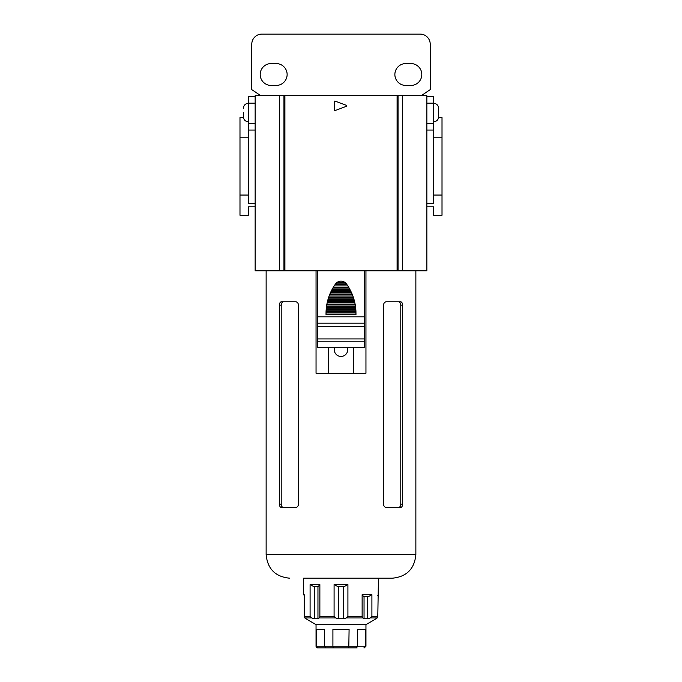 <?xml version="1.0" encoding="UTF-8"?>
<svg xmlns="http://www.w3.org/2000/svg" width="682" height="682" viewBox="0 0 682 682"><rect width="100%" height="100%" fill="white"/><g stroke="black" fill="none" stroke-linecap="round" stroke-linejoin="round"><path stroke-width="1.02" d="M243.355 112.547L243.355 116.758L243.355 112.547M438.645 115.914L438.645 108.344L438.645 115.914M276.184 63.562A10.946 10.946 0 0 1 287.131 74.5A10.946 10.946 0 0 1 276.184 85.446L271.138 85.446A10.946 10.946 0 0 1 260.192 74.5A10.946 10.946 0 0 1 271.138 63.562L276.184 63.562M421.808 74.5A10.946 10.946 0 0 0 410.862 63.562L405.816 63.562A10.946 10.946 0 0 0 394.869 74.5A10.946 10.946 0 0 0 405.816 85.446L410.862 85.446A10.946 10.946 0 0 0 421.808 74.5M260.865 95.719L251.777 89.657L251.777 44.202A10.102 10.102 0 0 1 261.879 34.1L420.121 34.1A10.102 10.102 0 0 1 430.223 44.202L430.223 89.657L421.135 95.719M248.41 123.323L255.145 123.323L255.145 130.057L248.41 130.057L248.41 96.392L255.145 96.392L255.145 103.127L248.41 103.127M426.855 96.392L433.59 96.392L433.59 103.127L426.855 103.127M255.145 123.323L255.145 103.127M426.855 123.323L433.59 123.323L433.59 103.127M433.59 123.323L433.59 130.057L426.855 130.057M357.112 647.9L317.735 647.9A1.679 1.679 0 0 1 316.047 646.221L318.119 647.9M304.206 595.343L303.558 594.704L303.558 578.2L392.295 578.2L303.558 578.2M376.217 618.676L365.953 624.669L316.047 624.669L316.047 646.221M376.114 618.745L377.206 617.943L376.114 618.745M362.133 594.704L371.903 594.704L368.766 596.383L363.532 596.383L362.133 594.704L362.133 616.485L362.807 617.943L364.043 618.745L367.615 618.745L370.394 617.943L371.903 616.485L377.794 616.485L377.206 617.943L377.794 616.485L378.442 578.2M334.086 584.602L347.914 584.602L344.7 586.281L337.3 586.281L334.086 584.602L334.086 616.485L335.638 617.943L338.477 618.745L343.523 618.745L346.362 617.943L347.914 616.485L362.133 616.485M303.558 594.704L304.206 594.704L304.206 616.485L304.794 617.943L304.206 616.485L310.097 616.485L311.606 617.943L314.385 618.745L317.957 618.745L319.193 617.943L319.867 616.485L334.086 616.485M310.097 584.602L319.867 584.602L318.468 586.281L313.234 586.281L310.097 584.602L310.097 616.485M319.867 584.602L319.867 616.485M347.914 584.602L347.914 616.485M371.903 594.704L371.903 616.485M348.8 647.9L349.09 629.384L332.91 629.384L332.91 646.221L365.953 646.221L364.265 647.9M363.881 647.9L365.484 646.221L365.484 629.384L357.394 629.384L357.394 646.221L356.081 647.9M333.2 647.9L332.91 646.221L324.606 646.221L324.606 629.384L316.516 629.384L316.516 646.221L324.606 646.221L325.919 647.9M305.886 618.745L304.794 617.943L305.886 618.745M343.523 586.281L343.523 618.745M338.477 586.281L338.477 618.745M317.957 586.281L317.957 618.745M314.385 586.281L314.385 618.745M367.615 596.383L367.615 618.745M364.043 596.383L364.043 618.745M284.906 270.797L397.095 270.797L397.095 95.719L284.906 95.719L284.906 270.797L255.145 270.797L255.145 95.719L284.906 95.719M398.041 270.797L426.855 270.797L426.855 95.719L398.041 95.719L398.041 270.797L397.095 270.797M397.095 95.719L398.041 95.719M239.987 195.043L239.987 215.239L248.41 215.239L248.41 206.825L255.145 206.825L255.145 203.458L248.41 203.458L248.41 195.043L239.987 195.043L239.987 117.602L243.431 117.602L243.355 116.758C243.653 119.827 245.341 121.507 248.41 121.814M248.41 130.057L248.41 195.043M248.41 137.807L239.987 137.807M255.145 130.057L255.145 203.458M334.265 101.737L334.265 109.896A0.673 0.673 0 0 0 335.177 110.527L346.055 106.443A0.673 0.673 0 0 0 346.055 105.19L335.177 101.106A0.673 0.673 0 0 0 334.265 101.737M279.663 270.797L279.663 95.719M402.337 270.797L402.337 95.719M433.59 121.814C436.659 121.507 438.347 119.827 438.645 116.758L438.569 117.602L442.013 117.602L442.013 215.239L433.59 215.239L433.59 206.825L426.855 206.825M442.013 195.043L433.59 195.043L433.59 137.807L442.013 137.807M433.59 195.043L433.59 203.458L426.855 203.458M433.59 137.807L433.59 130.057M402.593 305.144C402.491 303.089 401.817 301.964 400.598 301.776L386.31 301.776C384.657 301.964 383.736 303.089 383.548 305.144L383.548 504.126C383.736 506.18 384.657 507.306 386.31 507.493L400.598 507.493C401.826 507.306 402.491 506.18 402.593 504.126L402.593 305.144L400.794 305.144A3.367 2.378 90 0 0 398.416 301.776M316.047 270.797L316.047 373.259L365.953 373.259L365.953 270.797M279.407 504.126C279.509 506.18 280.183 507.306 281.402 507.493L295.69 507.493C297.343 507.306 298.264 506.18 298.452 504.126L298.452 305.144C298.264 303.089 297.343 301.964 295.69 301.776L281.402 301.776C280.174 301.964 279.509 303.089 279.407 305.144L279.407 504.126L281.206 504.126A3.367 2.378 -90 0 0 283.584 507.493M283.584 301.776A3.367 2.378 -90 0 0 281.206 305.144L281.206 504.126M398.416 507.493A3.367 2.378 90 0 0 400.794 504.126L400.794 305.144M353.472 373.259L353.472 347.632L364.265 347.632L364.265 341.844L317.735 341.844L317.735 347.632L328.528 347.632L328.528 373.259M328.528 347.632L334.265 347.632L334.265 349.687A6.735 6.735 0 0 0 341 356.422A6.735 6.735 0 0 0 347.735 349.687L347.735 347.632L353.472 347.632M326.022 313.669A50.502 50.502 0 0 1 326.022 313.439L326.03 314.163A50.502 50.502 0 0 0 326.03 314.572L355.97 314.572A50.502 50.502 0 0 0 355.97 314.163L355.944 311.606A50.502 50.502 0 0 0 355.91 310.796L355.714 308.238A50.502 50.502 0 0 0 355.62 307.429L355.245 304.871A50.502 50.502 0 0 0 355.1 304.061L354.546 301.504A50.502 50.502 0 0 0 354.342 300.694L353.608 298.136A50.502 50.502 0 0 0 353.344 297.326L352.398 294.769A50.502 50.502 0 0 0 352.074 293.968L350.915 291.402A50.502 50.502 0 0 0 350.514 290.6L349.124 288.034A50.502 50.502 0 0 0 348.647 287.233L346.985 284.667A50.502 50.502 0 0 0 346.524 284.019A6.735 6.735 0 0 0 346.413 283.865L345.169 282.587A6.735 6.735 0 0 0 336.831 282.587L335.587 283.865A6.735 6.735 0 0 0 335.476 284.019A50.502 50.502 0 0 0 335.015 284.667L333.353 287.233A50.502 50.502 0 0 0 332.876 288.034L331.486 290.6A50.502 50.502 0 0 0 331.085 291.402L329.926 293.968A50.502 50.502 0 0 0 329.602 294.769L328.656 297.326A50.502 50.502 0 0 0 328.392 298.136L327.658 300.694A50.502 50.502 0 0 0 327.454 301.504L326.9 304.061A50.502 50.502 0 0 0 326.755 304.871L326.38 307.429A50.502 50.502 0 0 0 326.286 308.238L326.09 310.796A50.502 50.502 0 0 0 326.056 311.606L326.022 313.439A50.502 50.502 0 0 1 326.022 313.166M334.265 347.632L347.735 347.632M364.265 270.797L364.265 341.844M364.265 326.354L317.735 326.354L317.735 338.928L364.265 338.928M317.735 270.797L317.735 316.832L364.265 316.832M317.735 326.354L317.735 316.832M317.735 341.844L317.735 338.928M336.831 282.587L345.169 282.587M355.978 312.885L326.022 312.885M326.03 314.163L355.97 314.163M326.056 311.606L355.944 311.606M326.175 309.517L355.825 309.517M326.09 310.796L355.91 310.796M326.286 308.238L355.714 308.238M326.55 306.15L355.45 306.15M326.38 307.429L355.62 307.429M326.755 304.871L355.245 304.871M327.155 302.782L354.845 302.782M326.9 304.061L355.1 304.061M327.454 301.504L354.546 301.504M328.008 299.415L353.992 299.415M327.658 300.694L354.342 300.694M328.392 298.136L353.608 298.136M329.108 296.048L352.892 296.048M328.656 297.326L353.344 297.326M329.602 294.769L352.398 294.769M330.48 292.68L351.52 292.68M329.926 293.968L352.074 293.968M331.085 291.402L350.915 291.402M332.151 289.313L349.849 289.313M331.486 290.6L350.514 290.6M332.876 288.034L349.124 288.034M334.154 285.954L347.846 285.954M333.353 287.233L348.647 287.233M335.015 284.667L346.985 284.667M335.587 283.865L346.413 283.865M377.206 617.943L370.394 617.943M362.807 617.943L346.362 617.943M311.606 617.943L304.794 617.943M335.638 617.943L319.193 617.943M283.959 270.797L283.959 95.719M266.133 270.797L266.133 554.637L415.867 554.637C414.468 568.95 406.608 576.81 392.295 578.2M281.206 305.144L279.407 305.144M400.794 504.126L402.593 504.126M364.265 323.183L317.735 323.183M248.41 103.289C245.341 103.587 243.662 105.275 243.355 108.344C243.662 105.275 245.341 103.587 248.41 103.289M433.59 103.289C436.659 103.587 438.338 105.275 438.645 108.344C438.347 105.275 436.659 103.587 433.59 103.289M365.953 624.669L365.953 646.221M316.047 624.669L305.783 618.676M377.794 595.343L378.442 594.704M415.867 270.797L415.867 554.637M266.133 554.637C267.532 568.95 275.392 576.81 289.705 578.2"/></g></svg>
